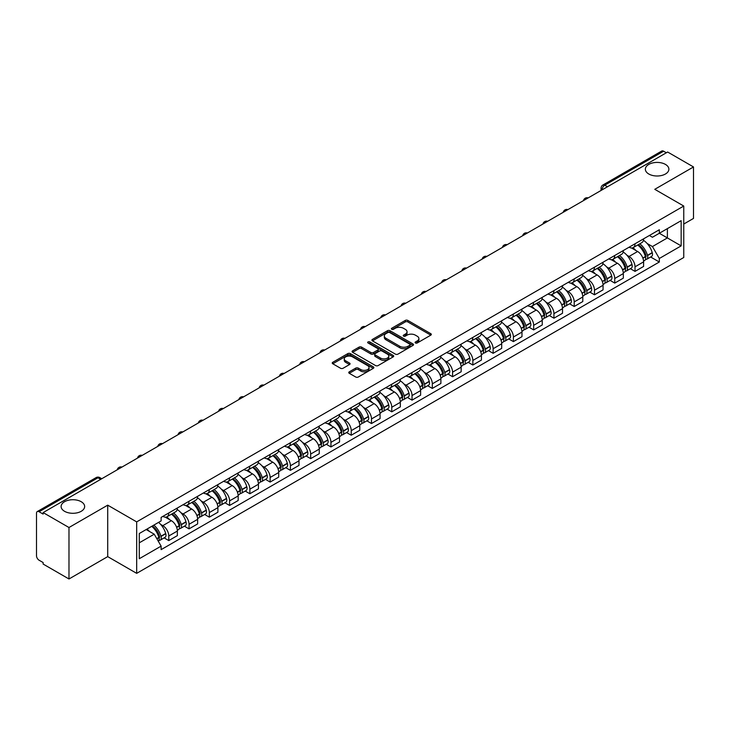 <?xml version="1.0" encoding="UTF-8"?>
<svg xmlns="http://www.w3.org/2000/svg" width="730" height="730" viewBox="0 0 730 730"><rect width="100%" height="100%" fill="white"/><g stroke="black" fill="none" stroke-linecap="round" stroke-linejoin="round"><path stroke-width="1.09" d="M415.452 342.981A1.259 0.73 0 0 0 417.241 342.981L430.791 335.152A1.807 1.04 0 0 0 431.32 334.422A1.807 1.04 0 0 0 430.791 333.683L407.833 320.424A1.807 1.04 0 0 0 405.287 320.424L391.727 328.254A1.259 0.73 0 0 0 391.362 328.765A1.259 0.73 0 0 0 391.727 329.285A1.259 0.73 0 0 0 393.516 329.285L395.268 328.272A5.776 3.331 0 0 1 403.435 328.272L405.351 329.376A5.776 3.331 0 0 1 407.039 331.73A5.776 3.331 0 0 1 405.351 334.084L403.59 335.097A1.259 0.73 0 0 0 403.225 335.618A1.259 0.73 0 0 0 403.59 336.129A1.259 0.73 0 0 0 405.378 336.129L407.13 335.116A5.776 3.331 0 0 1 415.297 335.116L417.213 336.22A5.776 3.331 0 0 1 418.901 338.583A5.776 3.331 0 0 1 417.213 340.937L415.452 341.95A1.259 0.73 0 0 0 415.087 342.461A1.259 0.73 0 0 0 415.452 342.981L415.452 341.95M81.203 501.711A11.762 6.789 0 0 0 68.383 500.233A11.762 6.789 0 0 0 61.119 506.511A11.762 6.789 0 0 0 64.569 511.31A11.762 6.789 0 0 0 77.389 512.779A11.762 6.789 0 0 0 84.644 506.511A11.762 6.789 0 0 0 81.203 501.711M665.432 164.405A11.762 6.789 0 0 0 652.611 162.936A11.762 6.789 0 0 0 645.356 169.205A11.762 6.789 0 0 0 648.797 174.005A11.762 6.789 0 0 0 661.617 175.483A11.762 6.789 0 0 0 668.881 169.205A11.762 6.789 0 0 0 665.432 164.405M349.287 371.826A1.807 1.04 0 0 0 348.757 372.565A1.807 1.04 0 0 0 349.287 373.304L355.729 377.018A1.807 1.04 0 0 0 358.284 377.018L373.331 368.331A1.807 1.04 0 0 0 373.86 367.591A1.807 1.04 0 0 0 373.331 366.862L350.373 353.603A1.807 1.04 0 0 0 347.818 353.603L332.77 362.29A1.807 1.04 0 0 0 332.241 363.029A1.807 1.04 0 0 0 332.77 363.768L340.554 368.258A1.807 1.04 0 0 0 343.1 368.258L349.542 364.535A1.807 1.04 0 0 0 350.071 363.805A1.807 1.04 0 0 0 349.542 363.065L345.682 360.839A4.827 2.783 0 0 1 344.268 358.868A4.827 2.783 0 0 1 347.252 356.295A4.827 2.783 0 0 1 352.508 356.897L367.628 365.62A4.827 2.783 0 0 1 369.033 367.591A4.827 2.783 0 0 1 366.059 370.165A4.827 2.783 0 0 1 360.802 369.562L358.284 368.112A1.807 1.04 0 0 0 355.729 368.112L349.287 371.826L349.287 373.304L355.729 369.608L355.729 368.112M136.683 521.886L107.712 505.16L68.985 527.516L43.125 512.588L667.64 152.022L693.5 166.951L654.773 189.316L683.755 206.043L136.683 521.886L136.683 573.351L683.755 257.507L683.755 206.043M395.395 354.123A1.807 1.04 0 0 0 397.95 354.123L412.998 345.427A1.807 1.04 0 0 0 413.527 344.697A1.807 1.04 0 0 0 412.998 343.958L390.039 330.699A1.807 1.04 0 0 0 387.493 330.699L372.437 339.395A1.807 1.04 0 0 0 371.908 340.125A1.807 1.04 0 0 0 372.437 340.864L395.395 354.123M368.541 343.255A1.259 0.73 0 0 1 369.827 343.428L393.141 356.897L378.113 365.566A1.807 1.04 0 0 1 375.567 365.566L352.608 352.316L352.608 350.838A1.807 1.04 0 0 0 352.079 351.577A1.807 1.04 0 0 0 352.608 352.316M352.608 350.838L359.05 347.124A1.807 1.04 0 0 1 361.596 347.124L370.904 352.499A1.807 1.04 0 0 0 373.459 352.499L377.729 350.035A1.807 1.04 0 0 0 378.259 349.296A1.807 1.04 0 0 0 377.729 348.557L368.039 342.963A1.259 0.73 0 0 1 367.665 342.443A1.259 0.73 0 0 1 368.449 341.777A1.259 0.73 0 0 1 369.827 341.932L393.169 355.41A1.807 1.04 0 0 1 393.698 356.14A1.807 1.04 0 0 1 393.169 356.879L393.169 355.41M68.985 527.516L68.985 578.981L43.125 564.053L43.125 562.547L39.101 560.229A3.677 2.126 -120 0 1 36.5 555.722L36.5 513.263A3.677 2.126 -120 0 1 37.257 511.575L96.123 477.593A3.677 2.126 60 0 1 97.966 477.776L39.101 511.757A3.677 2.126 -120 0 0 37.257 511.575M683.755 224.046L693.5 218.425L693.5 166.951M68.985 578.981L107.712 556.625L136.683 573.351M43.125 512.588L43.125 514.084L39.101 511.757M607.479 186.761L604.75 185.183A3.677 2.126 60 0 0 602.907 185L661.772 151.019A3.677 2.126 60 0 1 663.616 151.201L604.75 185.183A3.677 2.126 120 0 0 602.15 189.69L602.15 189.837M666.344 152.78L663.616 151.201M635.027 243.784A8.45 4.882 60 0 1 633.275 247.57L641.852 242.625A8.45 4.882 -120 0 0 643.605 238.829M626.887 255.208L629.05 256.458A8.45 4.882 60 0 1 635.027 266.815L643.605 261.86A8.45 4.882 -120 0 0 637.628 251.503L631.486 247.963M643.605 261.86L643.605 266.432L635.027 271.387L630.373 268.704M633.275 247.57A8.45 4.882 60 0 1 629.114 247.196M635.027 266.815L635.027 271.387M614.751 255.482A8.45 4.882 60 0 1 612.999 259.278L621.577 254.323A8.45 4.882 -120 0 0 623.329 250.527M610.107 280.402L614.751 283.094L623.329 278.139L623.329 273.567A8.45 4.882 -120 0 0 617.352 263.211L611.211 259.67M612.999 259.278A8.45 4.882 60 0 1 608.838 258.894M606.612 266.915L608.774 268.166A8.45 4.882 60 0 1 614.751 278.513L614.751 283.094M594.485 267.189A8.45 4.882 60 0 1 592.733 270.985L601.31 266.03A8.45 4.882 -120 0 0 603.062 262.234M589.831 292.109L594.485 294.792L603.062 289.846L603.062 285.266A8.45 4.882 -120 0 0 597.085 274.918L590.944 271.368M592.733 270.985A8.45 4.882 60 0 1 588.572 270.602M586.345 278.614L588.508 279.864A8.45 4.882 60 0 1 594.485 290.221L594.485 294.792M574.209 278.887A8.45 4.882 60 0 1 572.457 282.683L581.034 277.728A8.45 4.882 -120 0 0 582.786 273.942M569.564 303.817L574.209 306.5L582.786 301.545L582.786 296.973A8.45 4.882 -120 0 0 576.809 286.616L570.668 283.076M572.457 282.683A8.45 4.882 60 0 1 568.296 282.3M566.069 290.321L568.232 291.571A8.45 4.882 60 0 1 574.209 301.919L574.209 306.5M553.942 290.595A8.45 4.882 60 0 1 552.19 294.391L560.768 289.436A8.45 4.882 -120 0 0 562.52 285.64M549.288 315.515L553.942 318.198L562.52 313.252L562.52 308.671A8.45 4.882 -120 0 0 556.543 298.324L550.402 294.774M552.19 294.391A8.45 4.882 60 0 1 548.029 294.007M545.803 302.019L547.965 303.269A8.45 4.882 60 0 1 553.942 313.626L553.942 318.198M533.667 302.293A8.45 4.882 60 0 1 531.914 306.089L540.492 301.143A8.45 4.882 -120 0 0 542.244 297.347M529.013 327.223L533.667 329.905L542.244 324.95L542.244 320.379A8.45 4.882 -120 0 0 536.267 310.022L530.126 306.481M531.914 306.089A8.45 4.882 60 0 1 527.754 305.706M525.527 313.727L527.69 314.977A8.45 4.882 60 0 1 533.667 325.334L533.667 329.905M513.4 314A8.45 4.882 60 0 1 511.648 317.796L520.225 312.841A8.45 4.882 -120 0 0 521.968 309.046M508.746 338.921L513.4 341.613L521.977 336.658L521.977 332.077A8.45 4.882 -120 0 0 515.991 321.729L509.859 318.18M511.648 317.796A8.45 4.882 60 0 1 507.487 317.413M505.26 325.434L507.423 326.675A8.45 4.882 60 0 1 513.4 337.032L513.4 341.613M493.124 325.708A8.45 4.882 60 0 1 491.372 329.495L499.95 324.549A8.45 4.882 -120 0 0 501.702 320.753M488.47 350.628L493.124 353.311L501.702 348.365L501.702 343.784A8.45 4.882 -120 0 0 495.725 333.427L489.584 329.887M491.372 329.495A8.45 4.882 60 0 1 487.211 329.12M484.985 337.132L487.147 338.382A8.45 4.882 60 0 1 493.124 348.739L493.124 353.311M472.858 337.406A8.45 4.882 60 0 1 471.105 341.202L479.683 336.247A8.45 4.882 -120 0 0 481.426 332.46M468.204 362.335L472.858 365.018L481.426 360.063L481.426 355.492A8.45 4.882 -120 0 0 475.449 345.135L469.317 341.594M471.105 341.202A8.45 4.882 60 0 1 466.945 340.819M464.718 348.84L466.881 350.09A8.45 4.882 60 0 1 472.858 360.438L472.858 365.018M452.582 349.113A8.45 4.882 60 0 1 450.83 352.909L459.407 347.954A8.45 4.882 -120 0 0 461.159 344.159M447.928 374.034L452.582 376.716L461.159 371.771L461.159 367.19A8.45 4.882 -120 0 0 455.182 356.842L449.041 353.293M450.83 352.909A8.45 4.882 60 0 1 446.669 352.526M444.442 360.538L446.605 361.788A8.45 4.882 60 0 1 452.582 372.145L452.582 376.716M432.315 360.812A8.45 4.882 60 0 1 430.563 364.608L439.141 359.662A8.45 4.882 -120 0 0 440.884 355.866M427.661 385.741L432.315 388.424L440.884 383.469L440.884 378.897A8.45 4.882 -120 0 0 434.907 368.541L428.775 365M430.563 364.608A8.45 4.882 60 0 1 426.402 364.224M424.176 372.245L426.338 373.495A8.45 4.882 60 0 1 432.315 383.843L432.315 388.424M412.039 372.519A8.45 4.882 60 0 1 410.287 376.315L418.865 371.36A8.45 4.882 -120 0 0 420.617 367.564M407.386 397.439L412.039 400.131L420.617 395.176L420.617 390.596A8.45 4.882 -120 0 0 414.64 380.248L408.499 376.698M410.287 376.315A8.45 4.882 60 0 1 406.126 375.932M403.9 383.953L406.062 385.194A8.45 4.882 60 0 1 412.039 395.55L412.039 400.131M391.773 384.217A8.45 4.882 60 0 1 390.021 388.013L398.598 383.067A8.45 4.882 -120 0 0 400.341 379.272M387.119 409.147L391.773 411.829L400.341 406.875L400.341 402.303A8.45 4.882 -120 0 0 394.364 391.946L388.232 388.406M390.021 388.013A8.45 4.882 60 0 1 385.86 387.639M383.633 395.651L385.787 396.901A8.45 4.882 60 0 1 391.773 407.258L391.773 411.829M371.497 395.925A8.45 4.882 60 0 1 369.745 399.721L378.322 394.766A8.45 4.882 -120 0 0 380.075 390.97M366.843 420.845L371.497 423.537L380.075 418.582L380.075 414.01A8.45 4.882 -120 0 0 374.098 403.654L367.957 400.113M369.745 399.721A8.45 4.882 60 0 1 365.584 399.337M363.357 407.358L365.52 408.608A8.45 4.882 60 0 1 371.497 418.956L371.497 423.537M351.221 407.632A8.45 4.882 60 0 1 349.478 411.428L358.056 406.473A8.45 4.882 -120 0 0 359.799 402.677M346.577 432.552L351.23 435.235L359.799 430.289L359.799 425.709A8.45 4.882 -120 0 0 353.822 415.361L347.69 411.811M349.478 411.428A8.45 4.882 60 0 1 345.317 411.045M343.082 419.056L345.244 420.307A8.45 4.882 60 0 1 351.23 430.663L351.23 435.235M330.955 419.33A8.45 4.882 60 0 1 329.203 423.126L337.78 418.171A8.45 4.882 -120 0 0 339.532 414.385M326.301 444.26L330.955 446.942L339.532 441.988L339.532 437.416A8.45 4.882 -120 0 0 333.555 427.059L327.414 423.519M329.203 423.126A8.45 4.882 60 0 1 325.042 422.743M322.815 430.764L324.978 432.014A8.45 4.882 60 0 1 330.955 442.362L330.955 446.942M310.679 431.038A8.45 4.882 60 0 1 308.936 434.834L317.504 429.879A8.45 4.882 -120 0 0 319.256 426.083M306.034 455.958L310.679 458.641L319.256 453.695L319.256 449.114A8.45 4.882 -120 0 0 313.279 438.766L307.148 435.217M308.936 434.834A8.45 4.882 60 0 1 304.775 434.45M302.539 442.462L304.702 443.712A8.45 4.882 60 0 1 310.679 454.069L310.679 458.641M290.412 442.736A8.45 4.882 60 0 1 288.66 446.532L297.238 441.586A8.45 4.882 -120 0 0 298.99 437.79M285.759 467.665L290.412 470.348L298.99 465.393L298.99 460.822A8.45 4.882 -120 0 0 293.013 450.465L286.872 446.924M288.66 446.532A8.45 4.882 60 0 1 284.499 446.149M282.273 454.17L284.435 455.42A8.45 4.882 60 0 1 290.412 465.767L290.412 470.348M270.137 454.443A8.45 4.882 60 0 1 268.394 458.239L276.962 453.284A8.45 4.882 -120 0 0 278.714 449.488M265.492 479.364L270.137 482.055L278.714 477.101L278.714 472.52A8.45 4.882 -120 0 0 272.737 462.172L266.605 458.623M268.394 458.239A8.45 4.882 60 0 1 264.233 457.856M261.997 465.877L264.16 467.118A8.45 4.882 60 0 1 270.137 477.475L270.137 482.055M249.87 466.151A8.45 4.882 60 0 1 248.118 469.938L256.695 464.992A8.45 4.882 -120 0 0 258.447 461.196M245.216 491.071L249.87 493.754L258.447 488.808L258.447 484.227A8.45 4.882 -120 0 0 252.47 473.87L246.329 470.33M248.118 469.938A8.45 4.882 60 0 1 243.957 469.563M241.73 477.575L243.893 478.825A8.45 4.882 60 0 1 249.87 489.182L249.87 493.754M229.594 477.849A8.45 4.882 60 0 1 227.851 481.645L236.42 476.69A8.45 4.882 -120 0 0 238.172 472.903M224.95 502.769L229.594 505.461L238.172 500.506L238.172 495.935A8.45 4.882 -120 0 0 232.195 485.578L226.054 482.037M227.851 481.645A8.45 4.882 60 0 1 223.681 481.262M221.455 489.283L223.617 490.533A8.45 4.882 60 0 1 229.594 500.88L229.594 505.461M209.327 489.556A8.45 4.882 60 0 1 207.575 493.352L216.153 488.397A8.45 4.882 -120 0 0 217.905 484.601M204.674 514.477L209.327 517.159L217.905 512.214L217.905 507.633A8.45 4.882 -120 0 0 211.928 497.285L205.787 493.736M207.575 493.352A8.45 4.882 60 0 1 203.414 492.969M201.188 500.981L203.351 502.231A8.45 4.882 60 0 1 209.327 512.588L209.327 517.159M189.052 501.255A8.45 4.882 60 0 1 187.3 505.05L195.877 500.105A8.45 4.882 -120 0 0 197.629 496.309M184.407 526.184L189.052 528.867L197.629 523.912L197.629 519.34A8.45 4.882 -120 0 0 191.652 508.983L185.511 505.443M187.3 505.05A8.45 4.882 60 0 1 183.139 504.667M180.912 512.688L183.075 513.938A8.45 4.882 60 0 1 189.052 524.286L189.052 528.867M168.785 512.962A8.45 4.882 60 0 1 167.033 516.758L175.611 511.803A8.45 4.882 -120 0 0 177.363 508.007M164.131 537.882L168.785 540.574L177.363 535.619L177.363 531.038A8.45 4.882 -120 0 0 171.386 520.691L165.245 517.141M167.033 516.758A8.45 4.882 60 0 1 162.872 516.375M160.646 524.395L162.808 525.636A8.45 4.882 60 0 1 168.785 535.993L168.785 540.574M649.381 235.489L652.438 237.25L681.154 220.67L667.384 228.627L667.384 237.925L652.438 246.557L647.154 243.51M139.284 542.819L154.231 534.196L161.12 546.122L139.284 558.724L139.284 533.52L161.12 520.91L161.12 517.387L659.327 229.749L659.327 233.271L681.154 245.882L659.327 258.484L652.438 246.557M681.154 220.67L681.154 245.882M161.12 546.122L161.12 549.644L659.327 262.006L659.327 258.484M107.712 505.16L107.712 556.625M154.231 534.196L146.173 529.542M650.649 256.996L659.327 262.006M415.963 343.155L417.213 342.434A5.776 3.331 0 0 0 418.901 340.08L418.901 338.583M407.039 331.73L407.039 333.236A5.776 3.331 0 0 1 405.351 335.59L404.101 336.311M430.791 333.683L430.791 335.152L407.833 321.93A1.807 1.04 0 0 0 405.287 321.93L392.238 329.458M412.998 343.958L412.998 345.427L390.039 332.205A1.807 1.04 0 0 0 387.493 332.205L372.464 340.873M409.813 345.208A1.259 0.73 0 0 0 410.178 344.697A1.259 0.73 0 0 0 409.813 344.177L389.656 332.542A1.259 0.73 0 0 0 387.876 332.542L386.024 333.61A5.776 3.331 0 0 0 384.336 335.964A5.776 3.331 0 0 0 386.024 338.318L399.803 346.276A5.776 3.331 0 0 0 407.96 346.276L409.813 345.208L409.813 346.704A1.259 0.73 0 0 0 410.178 346.193L410.178 344.697M384.336 335.964L384.336 337.47A5.776 3.331 0 0 0 386.024 339.824L386.024 338.318M409.813 346.704L407.96 347.772A5.776 3.331 0 0 1 399.803 347.772L386.024 339.824M352.626 352.325L359.05 348.621L359.05 347.124M378.259 349.296L378.259 350.792A1.807 1.04 0 0 1 377.729 351.531L373.459 353.995A1.807 1.04 0 0 1 370.904 353.995L361.596 348.621A1.807 1.04 0 0 0 359.05 348.621M380.567 358.074A4.827 2.783 0 0 0 385.832 358.676A4.827 2.783 0 0 0 388.807 356.103A4.827 2.783 0 0 0 387.393 354.141L382.073 351.066A1.807 1.04 0 0 0 379.518 351.066L375.247 353.53A1.807 1.04 0 0 0 374.718 354.269A1.807 1.04 0 0 0 375.247 354.999L380.567 358.074L380.567 359.58A4.827 2.783 0 0 0 385.832 360.182A4.827 2.783 0 0 0 388.807 357.609L388.807 356.103M374.718 354.269L374.718 355.765A1.807 1.04 0 0 0 375.247 356.505L375.247 354.999M380.567 359.58L375.247 356.505M369.033 367.591L369.033 369.097A4.827 2.783 0 0 1 366.059 371.67A4.827 2.783 0 0 1 360.802 371.068L358.284 369.608A1.807 1.04 0 0 0 355.729 369.608M344.268 358.868L344.268 360.365A4.827 2.783 0 0 0 345.682 362.335L345.682 360.839M349.542 363.065L349.542 364.535L345.682 362.335M373.304 368.349L350.373 355.099A1.807 1.04 0 0 0 347.818 355.099L332.798 363.777L332.77 362.29M638.212 244.723A11.58 6.689 60 0 1 638.275 244.751A11.58 6.689 60 0 1 645.895 255.144L645.959 255.381A2.254 1.296 60 0 1 645.603 257.152A2.254 1.296 60 0 1 645.557 257.179M637.71 245.015A13.97 8.066 60 0 1 645.384 256.54L645.457 256.777A4.645 2.683 60 0 1 644.718 260.418L643.568 261.084M645.512 259.396A4.645 2.683 -120 0 0 646.798 259.223A4.645 2.683 -120 0 0 647.528 255.573L647.464 255.336A13.97 8.066 -120 0 0 639.79 243.811M643.422 240.316A13.97 8.066 60 0 1 652.209 252.598L652.273 252.835A4.645 2.683 60 0 1 651.543 256.486L646.798 259.223M632.947 247.735A13.97 8.066 60 0 1 635.857 250.49M642.655 250.509L644.435 251.54M617.945 256.422A11.58 6.689 60 0 1 618 256.458A11.58 6.689 60 0 1 625.619 266.851L625.692 267.089A2.254 1.296 60 0 1 625.336 268.859A2.254 1.296 60 0 1 625.281 268.877M617.434 256.714A13.97 8.066 60 0 1 625.117 268.238L625.181 268.485A4.645 2.683 60 0 1 624.451 272.126L623.292 272.792M625.245 271.095A4.645 2.683 -120 0 0 626.532 270.921A4.645 2.683 -120 0 0 627.262 267.28L627.189 267.043A13.97 8.066 -120 0 0 619.514 255.518M623.155 252.014A13.97 8.066 60 0 1 631.934 264.306L632.007 264.543A4.645 2.683 60 0 1 631.267 268.184L626.532 270.921M612.671 259.442A13.97 8.066 60 0 1 615.591 262.189M622.38 262.216L624.159 263.238M597.669 268.129A11.58 6.689 60 0 1 597.733 268.166A11.58 6.689 60 0 1 605.352 278.55L605.416 278.787A2.254 1.296 60 0 1 605.061 280.557A2.254 1.296 60 0 1 605.015 280.585M597.167 268.421A13.97 8.066 60 0 1 604.841 279.946L604.905 280.183A4.645 2.683 60 0 1 604.175 283.824L603.026 284.49M604.969 282.802A4.645 2.683 -120 0 0 606.256 282.629A4.645 2.683 -120 0 0 606.986 278.988L606.922 278.741A13.97 8.066 -120 0 0 599.248 267.216M602.88 263.722A13.97 8.066 60 0 1 611.667 276.004L611.731 276.241A4.645 2.683 60 0 1 611.001 279.891L606.256 282.629M592.404 271.14A13.97 8.066 60 0 1 595.315 273.896M602.113 273.914L603.892 274.945M577.403 279.827A11.58 6.689 60 0 1 577.457 279.864A11.58 6.689 60 0 1 585.077 290.257L585.15 290.494A2.254 1.296 60 0 1 584.794 292.265A2.254 1.296 60 0 1 584.739 292.292M576.892 280.128A13.97 8.066 60 0 1 584.566 291.644L584.639 291.89A4.645 2.683 60 0 1 583.909 295.531L582.75 296.197M584.703 294.509A4.645 2.683 -120 0 0 585.98 294.327A4.645 2.683 -120 0 0 586.719 290.686L586.646 290.449A13.97 8.066 -120 0 0 578.972 278.924M582.613 275.42A13.97 8.066 60 0 1 591.391 287.711L591.464 287.948A4.645 2.683 60 0 1 590.725 291.589L585.98 294.327M572.128 282.848A13.97 8.066 60 0 1 575.048 285.603M581.837 285.622L583.617 286.644M557.127 291.535A11.58 6.689 60 0 1 557.191 291.571A11.58 6.689 60 0 1 564.81 301.955L564.874 302.202A2.254 1.296 60 0 1 564.518 303.963A2.254 1.296 60 0 1 564.463 303.99M556.625 291.827A13.97 8.066 60 0 1 564.299 303.351L564.363 303.589A4.645 2.683 60 0 1 563.633 307.239L562.483 307.905M564.427 306.208A4.645 2.683 -120 0 0 565.714 306.034A4.645 2.683 -120 0 0 566.443 302.393L566.38 302.147A13.97 8.066 -120 0 0 558.705 290.631M562.337 287.127A13.97 8.066 60 0 1 571.125 299.409L571.188 299.656A4.645 2.683 60 0 1 570.458 303.297L565.714 306.034M551.862 294.546A13.97 8.066 60 0 1 554.773 297.302M561.571 297.32L563.35 298.351M536.86 303.242A11.58 6.689 60 0 1 536.915 303.269A11.58 6.689 60 0 1 544.534 313.663L544.607 313.9A2.254 1.296 60 0 1 544.252 315.67A2.254 1.296 60 0 1 544.197 315.698M536.349 303.534A13.97 8.066 60 0 1 544.023 315.059L544.096 315.296A4.645 2.683 60 0 1 543.366 318.937L542.207 319.603M544.16 317.915A4.645 2.683 -120 0 0 545.438 317.742A4.645 2.683 -120 0 0 546.177 314.092L546.104 313.854A13.97 8.066 -120 0 0 538.43 302.329M542.071 298.826A13.97 8.066 60 0 1 550.849 311.117L550.922 311.354A4.645 2.683 60 0 1 550.183 314.995L545.438 317.742M531.586 306.253A13.97 8.066 60 0 1 534.506 309.009M541.295 309.027L543.074 310.058M516.585 314.94A11.58 6.689 60 0 1 516.648 314.977A11.58 6.689 60 0 1 524.259 325.361L524.332 325.607A2.254 1.296 60 0 1 523.976 327.368A2.254 1.296 60 0 1 523.921 327.396M516.083 315.232A13.97 8.066 60 0 1 523.757 326.757L523.821 326.994A4.645 2.683 60 0 1 523.091 330.644L521.941 331.31M523.885 329.613A4.645 2.683 -120 0 0 525.171 329.44A4.645 2.683 -120 0 0 525.901 325.799L525.837 325.562A13.97 8.066 -120 0 0 518.163 314.037M521.795 310.533A13.97 8.066 60 0 1 530.582 322.824L530.646 323.062A4.645 2.683 60 0 1 529.916 326.702L525.171 329.44M511.319 317.961A13.97 8.066 60 0 1 514.23 320.707M521.028 320.726L522.808 321.757M496.318 326.648A11.58 6.689 60 0 1 496.373 326.675A11.58 6.689 60 0 1 503.992 337.068L504.056 337.306A2.254 1.296 60 0 1 503.7 339.076A2.254 1.296 60 0 1 503.654 339.103M495.807 326.94A13.97 8.066 60 0 1 503.481 338.464L503.554 338.702A4.645 2.683 60 0 1 502.824 342.343L501.665 343.009M503.618 341.321A4.645 2.683 -120 0 0 504.895 341.147A4.645 2.683 -120 0 0 505.635 337.497L505.561 337.26A13.97 8.066 -120 0 0 497.887 325.735M501.528 322.24A13.97 8.066 60 0 1 510.306 334.523L510.38 334.76A4.645 2.683 60 0 1 509.64 338.41L504.895 341.147M491.044 329.659A13.97 8.066 60 0 1 493.964 332.415M500.753 332.433L502.532 333.464M476.042 338.346A11.58 6.689 60 0 1 476.106 338.382A11.58 6.689 60 0 1 483.716 348.776L483.789 349.013A2.254 1.296 60 0 1 483.433 350.783A2.254 1.296 60 0 1 483.379 350.811M475.54 338.638A13.97 8.066 60 0 1 483.214 350.163L483.278 350.409A4.645 2.683 60 0 1 482.548 354.05L481.398 354.716M483.342 353.019A4.645 2.683 -120 0 0 484.629 352.846A4.645 2.683 -120 0 0 485.359 349.205L485.295 348.967A13.97 8.066 -120 0 0 477.621 337.442M481.252 333.938A13.97 8.066 60 0 1 490.031 346.23L490.104 346.467A4.645 2.683 60 0 1 489.374 350.108L484.629 352.846M470.777 341.366A13.97 8.066 60 0 1 473.688 344.122M480.486 344.14L482.265 345.162M455.776 350.053A11.58 6.689 60 0 1 455.83 350.09A11.58 6.689 60 0 1 463.45 360.474L463.513 360.711A2.254 1.296 60 0 1 463.158 362.481A2.254 1.296 60 0 1 463.112 362.509M455.264 350.345A13.97 8.066 60 0 1 462.939 361.87L463.012 362.107A4.645 2.683 60 0 1 462.282 365.748L461.123 366.414M463.066 364.726A4.645 2.683 -120 0 0 464.353 364.553A4.645 2.683 -120 0 0 465.092 360.912L465.019 360.666A13.97 8.066 -120 0 0 457.345 349.141M460.986 345.646A13.97 8.066 60 0 1 469.764 357.928L469.828 358.174A4.645 2.683 60 0 1 469.098 361.815L464.353 364.553M450.501 353.065A13.97 8.066 60 0 1 453.421 355.82M460.21 355.838L461.99 356.87M435.5 361.761A11.58 6.689 60 0 1 435.564 361.788A11.58 6.689 60 0 1 443.174 372.181L443.247 372.419A2.254 1.296 60 0 1 442.891 374.189A2.254 1.296 60 0 1 442.836 374.216M434.998 362.053A13.97 8.066 60 0 1 442.672 373.568L442.736 373.815A4.645 2.683 60 0 1 442.006 377.456L440.856 378.122M442.8 376.434A4.645 2.683 -120 0 0 444.086 376.251A4.645 2.683 -120 0 0 444.816 372.61L444.752 372.373A13.97 8.066 -120 0 0 437.078 360.848M440.71 357.344A13.97 8.066 60 0 1 449.488 369.635L449.561 369.873A4.645 2.683 60 0 1 448.831 373.514L444.086 376.251M430.235 364.772A13.97 8.066 60 0 1 433.145 367.528M439.935 367.546L441.723 368.568M415.233 373.459A11.58 6.689 60 0 1 415.288 373.495A11.58 6.689 60 0 1 422.907 383.88L422.971 384.126A2.254 1.296 60 0 1 422.615 385.887A2.254 1.296 60 0 1 422.57 385.915M414.722 373.751A13.97 8.066 60 0 1 422.396 385.276L422.469 385.513A4.645 2.683 60 0 1 421.73 389.163L420.58 389.829M422.524 388.132A4.645 2.683 -120 0 0 423.811 387.959A4.645 2.683 -120 0 0 424.55 384.318L424.477 384.08A13.97 8.066 -120 0 0 416.803 372.555M420.443 369.051A13.97 8.066 60 0 1 429.222 381.334L429.286 381.58A4.645 2.683 60 0 1 428.556 385.221L423.811 387.959M409.959 376.479A13.97 8.066 60 0 1 412.879 379.226M419.668 379.244L421.447 380.275M394.957 385.166A11.58 6.689 60 0 1 395.021 385.194A11.58 6.689 60 0 1 402.632 395.587L402.704 395.824A2.254 1.296 60 0 1 402.349 397.595A2.254 1.296 60 0 1 402.294 397.622M394.455 385.458A13.97 8.066 60 0 1 402.13 396.983L402.193 397.22A4.645 2.683 60 0 1 401.463 400.861L400.314 401.527M402.257 399.839A4.645 2.683 -120 0 0 403.544 399.666A4.645 2.683 -120 0 0 404.274 396.016L404.21 395.779A13.97 8.066 -120 0 0 396.536 384.254M400.168 380.75A13.97 8.066 60 0 1 408.946 393.041L409.019 393.278A4.645 2.683 60 0 1 408.289 396.928L403.544 399.666M389.692 388.177A13.97 8.066 60 0 1 392.603 390.933M399.392 390.952L401.181 391.983M374.691 396.865A11.58 6.689 60 0 1 374.745 396.901A11.58 6.689 60 0 1 382.365 407.294L382.429 407.532A2.254 1.296 60 0 1 382.073 409.302A2.254 1.296 60 0 1 382.027 409.32M374.18 397.156A13.97 8.066 60 0 1 381.854 408.681L381.927 408.928A4.645 2.683 60 0 1 381.188 412.569L380.038 413.235M381.982 411.537A4.645 2.683 -120 0 0 383.268 411.364A4.645 2.683 -120 0 0 384.007 407.723L383.934 407.486A13.97 8.066 -120 0 0 376.26 395.961M379.901 392.457A13.97 8.066 60 0 1 388.679 404.748L388.743 404.986A4.645 2.683 60 0 1 388.013 408.627L383.268 411.364M369.416 399.885A13.97 8.066 60 0 1 372.337 402.632M379.125 402.659L380.905 403.681M354.415 408.572A11.58 6.689 60 0 1 354.479 408.608A11.58 6.689 60 0 1 362.089 418.993L362.162 419.23A2.254 1.296 60 0 1 361.806 421A2.254 1.296 60 0 1 361.751 421.027M353.913 408.864A13.97 8.066 60 0 1 361.587 420.389L361.651 420.626A4.645 2.683 60 0 1 360.921 424.267L359.762 424.933M361.715 423.245A4.645 2.683 -120 0 0 363.002 423.071A4.645 2.683 -120 0 0 363.732 419.431L363.668 419.184A13.97 8.066 -120 0 0 355.984 407.659M359.625 404.165A13.97 8.066 60 0 1 368.404 416.447L368.477 416.684A4.645 2.683 60 0 1 367.747 420.334L363.002 423.071M349.15 411.583A13.97 8.066 60 0 1 352.061 414.339M358.85 414.357L360.638 415.388M334.148 420.27A11.58 6.689 60 0 1 334.203 420.307A11.58 6.689 60 0 1 341.822 430.7L341.886 430.937A2.254 1.296 60 0 1 341.53 432.707A2.254 1.296 60 0 1 341.485 432.735M333.637 420.571A13.97 8.066 60 0 1 341.312 432.087L341.385 432.333A4.645 2.683 60 0 1 340.645 435.974L339.496 436.64M341.439 434.943A4.645 2.683 -120 0 0 342.726 434.77A4.645 2.683 -120 0 0 343.465 431.129L343.392 430.892A13.97 8.066 -120 0 0 335.718 419.367M339.359 415.863A13.97 8.066 60 0 1 348.137 428.154L348.201 428.391A4.645 2.683 60 0 1 347.471 432.032L342.726 434.77M328.874 423.291A13.97 8.066 60 0 1 331.794 426.046M338.583 426.065L340.363 427.087M313.873 431.977A11.58 6.689 60 0 1 313.927 432.014A11.58 6.689 60 0 1 321.547 442.398L321.62 442.645A2.254 1.296 60 0 1 321.264 444.406A2.254 1.296 60 0 1 321.209 444.433M313.371 432.269A13.97 8.066 60 0 1 321.045 443.794L321.109 444.032A4.645 2.683 60 0 1 320.379 447.682L319.22 448.348M321.173 446.651A4.645 2.683 -120 0 0 322.459 446.477A4.645 2.683 -120 0 0 323.189 442.836L323.125 442.59A13.97 8.066 -120 0 0 315.442 431.074M319.083 427.57A13.97 8.066 60 0 1 327.861 439.852L327.934 440.099A4.645 2.683 60 0 1 327.195 443.74L322.459 446.477M308.607 434.989A13.97 8.066 60 0 1 311.518 437.745M318.307 437.763L320.087 438.794M293.606 443.685A11.58 6.689 60 0 1 293.661 443.712A11.58 6.689 60 0 1 301.28 454.106L301.344 454.343A2.254 1.296 60 0 1 300.988 456.113A2.254 1.296 60 0 1 300.942 456.14M293.095 443.977A13.97 8.066 60 0 1 300.769 455.502L300.842 455.739A4.645 2.683 60 0 1 300.103 459.38L298.953 460.046M300.897 458.358A4.645 2.683 -120 0 0 302.184 458.185A4.645 2.683 -120 0 0 302.923 454.534L302.85 454.297A13.97 8.066 -120 0 0 295.175 442.772M298.816 439.268A13.97 8.066 60 0 1 307.595 451.56L307.659 451.797A4.645 2.683 60 0 1 306.928 455.438L302.184 458.185M288.332 446.696A13.97 8.066 60 0 1 291.252 449.452M298.041 449.47L299.82 450.501M273.33 455.383A11.58 6.689 60 0 1 273.385 455.42A11.58 6.689 60 0 1 281.004 465.804L281.077 466.05A2.254 1.296 60 0 1 280.721 467.811A2.254 1.296 60 0 1 280.667 467.839M272.828 455.675A13.97 8.066 60 0 1 280.502 467.2L280.566 467.437A4.645 2.683 60 0 1 279.836 471.087L278.677 471.753M280.63 470.056A4.645 2.683 -120 0 0 281.917 469.883A4.645 2.683 -120 0 0 282.647 466.242L282.583 466.005A13.97 8.066 -120 0 0 274.9 454.48M278.541 450.976A13.97 8.066 60 0 1 287.319 463.258L287.392 463.504A4.645 2.683 60 0 1 286.653 467.145L281.917 469.883M268.065 458.404A13.97 8.066 60 0 1 270.976 461.15M277.765 461.168L279.544 462.2M253.064 467.09A11.58 6.689 60 0 1 253.118 467.118A11.58 6.689 60 0 1 260.738 477.511L260.802 477.748A2.254 1.296 60 0 1 260.446 479.519A2.254 1.296 60 0 1 260.4 479.546M252.553 467.383A13.97 8.066 60 0 1 260.227 478.907L260.3 479.145A4.645 2.683 60 0 1 259.561 482.786L258.411 483.452M260.354 481.764A4.645 2.683 -120 0 0 261.641 481.59A4.645 2.683 -120 0 0 262.371 477.94L262.307 477.703A13.97 8.066 -120 0 0 254.633 466.178M258.274 462.683A13.97 8.066 60 0 1 267.052 474.965L267.116 475.203A4.645 2.683 60 0 1 266.386 478.853L261.641 481.59M247.789 470.102A13.97 8.066 60 0 1 250.709 472.858M257.498 472.876L259.278 473.907M232.788 478.789A11.58 6.689 60 0 1 232.843 478.825A11.58 6.689 60 0 1 240.462 489.219L240.535 489.456A2.254 1.296 60 0 1 240.179 491.226A2.254 1.296 60 0 1 240.124 491.253M232.286 479.081A13.97 8.066 60 0 1 239.96 490.606L240.024 490.852A4.645 2.683 60 0 1 239.294 494.493L238.135 495.159M240.088 493.462A4.645 2.683 -120 0 0 241.374 493.288A4.645 2.683 -120 0 0 242.105 489.648L242.031 489.41A13.97 8.066 -120 0 0 234.357 477.885M237.998 474.381A13.97 8.066 60 0 1 246.776 486.673L246.849 486.91A4.645 2.683 60 0 1 246.11 490.551L241.374 493.288M227.514 481.809A13.97 8.066 60 0 1 230.434 484.565M237.223 484.583L239.002 485.605M212.512 490.496A11.58 6.689 60 0 1 212.576 490.533A11.58 6.689 60 0 1 220.195 500.917L220.259 501.154A2.254 1.296 60 0 1 219.903 502.924A2.254 1.296 60 0 1 219.858 502.952M212.01 490.788A13.97 8.066 60 0 1 219.684 502.313L219.757 502.55A4.645 2.683 60 0 1 219.018 506.191L217.868 506.857M219.812 505.169A4.645 2.683 -120 0 0 221.099 504.996A4.645 2.683 -120 0 0 221.829 501.355L221.765 501.108A13.97 8.066 -120 0 0 214.091 489.584M217.732 486.089A13.97 8.066 60 0 1 226.51 498.371L226.574 498.617A4.645 2.683 60 0 1 225.844 502.258L221.099 504.996M207.247 493.507A13.97 8.066 60 0 1 210.167 496.263M216.956 496.281L218.735 497.312M192.245 502.204A11.58 6.689 60 0 1 192.3 502.231A11.58 6.689 60 0 1 199.92 512.624L199.993 512.861A2.254 1.296 60 0 1 199.637 514.632A2.254 1.296 60 0 1 199.582 514.659M191.734 502.495A13.97 8.066 60 0 1 199.418 514.011L199.482 514.258A4.645 2.683 60 0 1 198.752 517.898L197.593 518.565M199.546 516.877A4.645 2.683 -120 0 0 200.832 516.694A4.645 2.683 -120 0 0 201.562 513.053L201.489 512.816A13.97 8.066 -120 0 0 193.815 501.291M197.456 497.787A13.97 8.066 60 0 1 206.234 510.078L206.307 510.316A4.645 2.683 60 0 1 205.568 513.957L200.832 516.694M186.971 505.215A13.97 8.066 60 0 1 189.891 507.97M196.68 507.989L198.46 509.011M171.97 513.902A11.58 6.689 60 0 1 172.034 513.938A11.58 6.689 60 0 1 179.653 524.322L179.717 524.569A2.254 1.296 60 0 1 179.361 526.33A2.254 1.296 60 0 1 179.315 526.357M171.468 514.194A13.97 8.066 60 0 1 179.142 525.719L179.215 525.956A4.645 2.683 60 0 1 178.476 529.606L177.326 530.272M179.27 528.575A4.645 2.683 -120 0 0 180.556 528.401A4.645 2.683 -120 0 0 181.286 524.76L181.222 524.514A13.97 8.066 -120 0 0 173.548 512.998M177.18 509.494A13.97 8.066 60 0 1 185.968 521.777L186.031 522.023A4.645 2.683 60 0 1 185.301 525.664L180.556 528.401M166.705 516.922A13.97 8.066 60 0 1 169.625 519.669M176.414 519.687L178.193 520.718M152.324 525.992A11.58 6.689 60 0 1 159.377 536.03L159.45 536.267A2.254 1.296 60 0 1 159.094 538.037A2.254 1.296 60 0 1 159.04 538.065M151.74 526.33A13.97 8.066 60 0 1 158.875 537.426L158.939 537.663A4.645 2.683 60 0 1 158.3 541.249M159.003 540.282A4.645 2.683 -120 0 0 160.29 540.109A4.645 2.683 -120 0 0 161.02 536.459L160.947 536.221A13.97 8.066 -120 0 0 153.82 525.125M158.565 522.388A13.97 8.066 60 0 1 165.692 533.484L165.765 533.721A4.645 2.683 60 0 1 165.026 537.371L160.29 540.109M146.995 529.067A13.97 8.066 60 0 1 149.349 531.376M156.138 531.394L157.917 532.426M602.277 189.763L602.15 189.69A3.677 2.126 0 0 1 601.073 188.185L601.073 190.457M189.052 524.286L197.629 519.34M209.327 512.588L217.905 507.633M229.594 500.88L238.172 495.935M249.87 489.182L258.447 484.227M270.137 477.475L278.714 472.52M290.412 465.767L298.99 460.822M310.679 454.069L319.256 449.114M330.955 442.362L339.532 437.416M351.23 430.663L359.799 425.709M371.497 418.956L380.075 414.01M391.773 407.258L400.341 402.303M412.039 395.55L420.617 390.596M432.315 383.843L440.884 378.897M452.582 372.145L461.159 367.19M472.858 360.438L481.426 355.492M493.124 348.739L501.702 343.784M513.4 337.032L521.977 332.077M533.667 325.334L542.244 320.379M553.942 313.626L562.52 308.671M574.209 301.919L582.786 296.973M594.485 290.221L603.062 285.266M614.751 278.513L623.329 273.567M168.785 535.993L177.363 531.038M162.808 525.636L171.386 520.691M183.075 513.938L191.652 508.983M203.351 502.231L211.928 497.285M223.617 490.533L232.195 485.578M243.893 478.825L252.47 473.87M264.16 467.118L272.737 462.172M284.435 455.42L293.013 450.465M304.702 443.712L313.279 438.766M324.978 432.014L333.555 427.059M345.244 420.307L353.822 415.361M365.52 408.608L374.098 403.654M385.787 396.901L394.364 391.946M406.062 385.194L414.64 380.248M426.338 373.495L434.907 368.541M446.605 361.788L455.182 356.842M466.881 350.09L475.449 345.135M487.147 338.382L495.725 333.427M507.423 326.675L515.991 321.729M527.69 314.977L536.267 310.022M547.965 303.269L556.543 298.324M568.232 291.571L576.809 286.616M588.508 279.864L597.085 274.918M608.774 268.166L617.352 263.211M629.05 256.458L637.628 251.503M587.887 198.067A3.677 2.126 120 0 0 586.263 199.007M567.611 209.775A3.677 2.126 120 0 0 565.996 210.714M547.345 221.482A3.677 2.126 120 0 0 545.721 222.413M527.069 233.18A3.677 2.126 120 0 0 525.454 234.12M506.802 244.888A3.677 2.126 120 0 0 505.178 245.818M486.527 256.586A3.677 2.126 120 0 0 484.912 257.526M466.26 268.293A3.677 2.126 120 0 0 464.636 269.233M445.984 280.001A3.677 2.126 120 0 0 444.36 280.931M425.718 291.699A3.677 2.126 120 0 0 424.094 292.639M405.442 303.406A3.677 2.126 120 0 0 403.818 304.337M385.175 315.104A3.677 2.126 120 0 0 383.551 316.044M364.9 326.812A3.677 2.126 120 0 0 363.275 327.752M344.633 338.51A3.677 2.126 120 0 0 343.009 339.45M324.357 350.218A3.677 2.126 120 0 0 322.733 351.157M304.091 361.925A3.677 2.126 120 0 0 302.466 362.856M283.815 373.623A3.677 2.126 120 0 0 282.191 374.563M263.548 385.33A3.677 2.126 120 0 0 261.924 386.261M243.273 397.029A3.677 2.126 120 0 0 241.648 397.969M223.006 408.736A3.677 2.126 120 0 0 221.382 409.676M202.73 420.443A3.677 2.126 120 0 0 201.106 421.374M182.464 432.142A3.677 2.126 120 0 0 180.839 433.082M162.188 443.849A3.677 2.126 120 0 0 160.564 444.78M141.921 455.547A3.677 2.126 120 0 0 140.297 456.487M121.645 467.255A3.677 2.126 120 0 0 120.021 468.195M100.694 479.355L97.966 477.776A3.677 2.126 120 0 1 99.8 477.593A3.677 3.677 0 0 0 96.123 477.593M417.213 342.434L417.213 340.937M403.59 336.129L403.59 335.097M405.351 335.59L405.351 334.084M391.727 329.285L391.727 328.254M405.287 321.93L405.287 320.424M407.833 321.93L407.833 320.424M372.437 340.864L372.437 339.395M387.493 332.205L387.493 330.699M390.039 332.205L390.039 330.699M399.803 347.772L399.803 346.276M407.96 347.772L407.96 346.276M361.596 348.621L361.596 347.124M370.904 353.995L370.904 352.499M373.459 353.995L373.459 352.499M377.729 351.531L377.729 350.035M369.827 343.428L369.827 341.932M358.284 369.608L358.284 368.112M360.802 371.068L360.802 369.562M347.818 355.099L347.818 353.603M350.373 355.099L350.373 353.603M373.331 368.331L373.331 366.862M642.911 258.247L645.457 256.777M647.528 255.573L652.273 252.835M647.464 255.336L652.209 252.598M645.375 256.522L646.068 256.12M642.829 258.009L645.384 256.54M622.644 269.945L625.181 268.485M627.262 267.28L632.007 264.543M627.189 267.043L631.934 264.306M622.553 269.717L625.802 267.828M602.369 281.652L604.905 280.183M606.986 278.988L611.731 276.241M606.922 278.741L611.667 276.004M604.832 279.928L605.526 279.526M602.286 281.424L604.841 279.946M582.102 293.351L584.639 291.89M586.719 290.686L591.464 287.948M586.646 290.449L591.391 287.711M582.011 293.122L585.259 291.233M561.826 305.058L564.363 303.589M566.443 302.393L571.188 299.656M566.38 302.147L571.125 299.409M564.29 303.333L564.983 302.932M561.744 304.83L564.299 303.351M541.56 316.765L544.096 315.296M546.177 314.092L550.922 311.354M546.104 313.854L550.849 311.117M541.468 316.528L544.717 314.639M521.284 328.463L523.821 326.994M525.901 325.799L530.646 323.062M525.837 325.562L530.582 322.824M523.748 326.739L524.441 326.337M521.202 328.235L523.757 326.757M501.008 340.171L503.554 338.702M505.635 337.497L510.38 334.76M505.561 337.26L510.306 334.523M500.926 339.943L504.174 338.045M480.742 351.869L483.278 350.409M485.359 349.205L490.104 346.467M485.295 348.967L490.031 346.23M483.205 350.144L483.899 349.752M480.659 351.641L483.214 350.163M460.466 363.577L463.012 362.107M465.092 360.912L469.828 358.174M465.019 360.666L469.764 357.928M460.384 363.348L463.632 361.45M440.199 375.284L442.736 373.815M444.816 372.61L449.561 369.873M444.752 372.373L449.488 369.635M440.117 375.047L443.356 373.158M419.923 386.982L422.469 385.513M424.55 384.318L429.286 381.58M424.477 384.08L429.222 381.334M419.841 386.754L423.09 384.856M399.657 398.69L402.193 397.22M404.274 396.016L409.019 393.278M404.21 395.779L408.946 393.041M399.565 398.452L402.814 396.563M379.381 410.388L381.927 408.928M384.007 407.723L388.743 404.986M383.934 407.486L388.679 404.748M379.299 410.16L382.538 408.271M359.114 422.095L361.651 420.626M363.732 419.431L368.477 416.684M363.668 419.184L368.404 416.447M359.023 421.867L362.272 419.969M338.839 433.793L341.385 432.333M343.465 431.129L348.201 428.391M343.392 430.892L348.137 428.154M338.757 433.565L341.996 431.676M318.572 445.501L321.109 444.032M323.189 442.836L327.934 440.099M323.125 442.59L327.861 439.852M321.036 443.776L321.729 443.375M318.481 445.273L321.045 443.794M298.296 457.208L300.842 455.739M302.923 454.534L307.659 451.797M302.85 454.297L307.595 451.56M300.769 455.483L301.454 455.082M298.214 456.971L300.769 455.502M278.03 468.906L280.566 467.437M282.647 466.242L287.392 463.504M282.583 466.005L287.319 463.258M277.938 468.678L281.187 466.78M257.754 480.614L260.3 479.145M262.371 477.94L267.116 475.203M262.307 477.703L267.052 474.965M260.227 478.889L260.911 478.488M257.672 480.386L260.227 478.907M237.487 492.312L240.024 490.852M242.105 489.648L246.849 486.91M242.031 489.41L246.776 486.673M237.396 492.084L240.645 490.195M217.212 504.019L219.757 502.55M221.829 501.355L226.574 498.617M221.765 501.108L226.51 498.371M219.684 502.295L220.369 501.893M217.129 503.791L219.684 502.313M196.945 515.718L199.482 514.258M201.562 513.053L206.307 510.316M201.489 512.816L206.234 510.078M196.854 515.489L200.102 513.601M176.669 527.425L179.215 525.956M181.286 524.76L186.031 522.023M181.222 524.514L185.968 521.777M179.142 525.7L179.826 525.299M176.587 527.197L179.142 525.719M156.913 538.831L158.939 537.663M161.02 536.459L165.765 533.721M160.947 536.221L165.692 533.484M156.786 538.621L159.56 537.006M588.197 197.894A3.677 3.677 0 0 0 583.48 200.613M567.931 209.592A3.677 3.677 0 0 0 563.213 212.321M547.655 221.299A3.677 3.677 0 0 0 542.938 224.019M527.389 232.998A3.677 3.677 0 0 0 522.671 235.726M507.113 244.705A3.677 3.677 0 0 0 502.395 247.424M486.846 256.412A3.677 3.677 0 0 0 482.128 259.132M466.57 268.111A3.677 3.677 0 0 0 461.853 270.839M446.304 279.818A3.677 3.677 0 0 0 441.586 282.537M426.028 291.516A3.677 3.677 0 0 0 421.31 294.245M405.752 303.224A3.677 3.677 0 0 0 401.044 305.943M385.486 314.931A3.677 3.677 0 0 0 380.768 317.65M365.21 326.629A3.677 3.677 0 0 0 360.501 329.349M344.943 338.337A3.677 3.677 0 0 0 340.226 341.056M324.668 350.035A3.677 3.677 0 0 0 319.959 352.763M304.401 361.742A3.677 3.677 0 0 0 299.683 364.462M284.125 373.441A3.677 3.677 0 0 0 279.417 376.169M263.858 385.148A3.677 3.677 0 0 0 259.141 387.867M243.583 396.855A3.677 3.677 0 0 0 238.874 399.575M223.316 408.554A3.677 3.677 0 0 0 218.599 411.282M203.04 420.261A3.677 3.677 0 0 0 198.323 422.98M182.774 431.959A3.677 3.677 0 0 0 178.056 434.688M162.498 443.667A3.677 3.677 0 0 0 157.78 446.386M142.231 455.374A3.677 3.677 0 0 0 137.514 458.093M121.956 467.072A3.677 3.677 0 0 0 117.238 469.792M101.771 478.725L99.8 477.593M602.907 185A3.677 3.677 0 0 0 601.073 188.185"/></g></svg>
